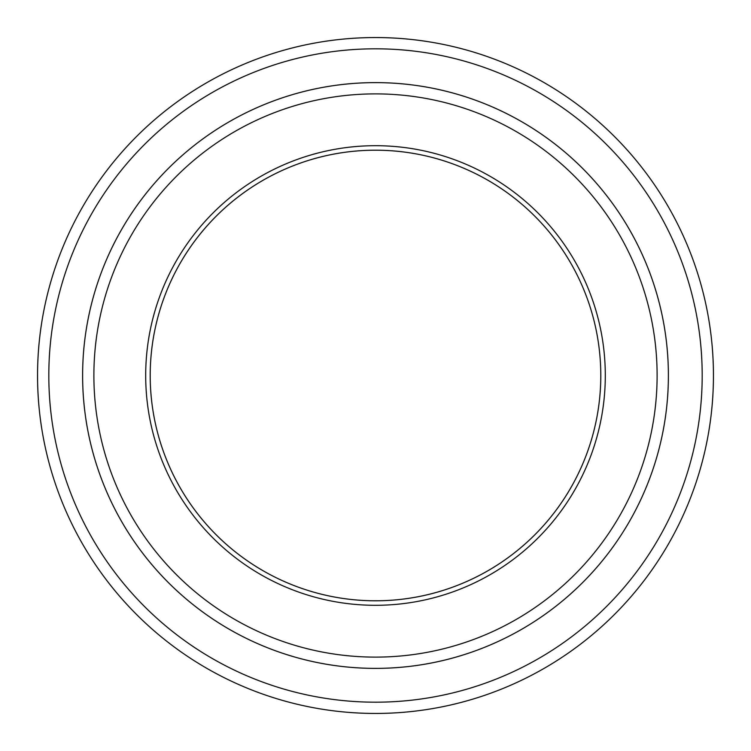 <?xml version="1.0" encoding="UTF-8"?>
<svg xmlns="http://www.w3.org/2000/svg" width="751" height="751" viewBox="0 0 751 751"><rect width="100%" height="100%" fill="white"/><g stroke="black" fill="none" stroke-linecap="round" stroke-linejoin="round"><path stroke-width="1.13" d="M48.815 375.5A326.685 326.685 0 0 0 538.842 658.42A326.685 326.685 0 0 0 538.842 92.58A326.685 326.685 0 0 0 48.815 375.5M600.791 375.5A225.291 225.291 0 0 1 262.859 570.61A225.291 225.291 0 0 1 262.859 180.39A225.291 225.291 0 0 1 600.791 375.5A225.3 225.3 0 0 0 375.5 150.2A225.3 225.3 0 0 0 150.2 375.5A225.3 225.3 0 0 0 375.5 600.8A225.3 225.3 0 0 0 600.8 375.5M93.884 375.5A281.616 281.616 0 0 0 516.303 619.387A281.616 281.616 0 0 0 516.303 131.613A281.616 281.616 0 0 0 93.884 375.5M82.619 375.5A292.881 292.881 0 0 0 375.5 668.381A292.881 292.881 0 0 0 668.381 375.5A292.881 292.881 0 0 0 375.5 82.619A292.881 292.881 0 0 0 82.619 375.5M668.39 375.5A292.89 292.89 0 0 1 229.055 629.15A292.89 292.89 0 0 1 229.055 121.85A292.89 292.89 0 0 1 668.39 375.5M713.45 375.5A337.95 337.95 0 0 0 375.5 37.55A337.95 337.95 0 0 0 37.55 375.5A337.95 337.95 0 0 0 375.5 713.45A337.95 337.95 0 0 0 713.45 375.5M145.694 375.5A229.806 229.806 0 0 0 490.403 574.515A229.806 229.806 0 0 0 490.403 176.485A229.806 229.806 0 0 0 145.694 375.5"/></g></svg>
